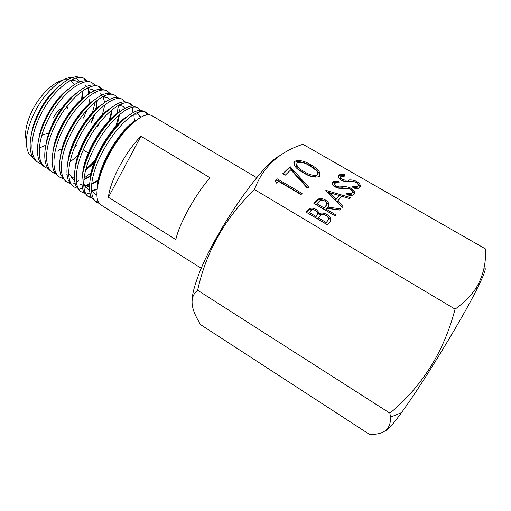 <?xml version="1.0" encoding="UTF-8"?>
<svg xmlns="http://www.w3.org/2000/svg" width="511" height="511" viewBox="0 0 511 511"><rect width="100%" height="100%" fill="white"/><g stroke="black" fill="none" stroke-linecap="round" stroke-linejoin="round"><path stroke-width="0.77" d="M38.057 162.434L36.671 161.495C34.001 159.751 32.123 156.928 31.037 153.025C28.699 143.272 30.96 130.842 37.82 115.735C47.497 94.893 65.191 77.621 76.407 76.695L83.031 77.819L84.903 78.847C75.321 72.096 51.732 90.696 39.647 116.872C29.74 137.529 29.504 157.42 38.408 162.677L41.167 163.967M83.785 78.304L86.123 80.738M88.595 88.524L88.601 93.711M83.517 118.047L86.889 109.961M88.684 104.327L89.949 98.566M87.26 80.834L84.903 78.847M45.198 167.289L43.748 166.299C41.257 164.67 39.488 162.07 38.434 158.499C35.891 148.701 38.191 136.009 45.332 120.417C55.258 98.993 73.456 81.415 84.494 80.802L90.536 81.939L92.063 82.776M95.372 101.676L92.095 113.698M95.263 110.465L96.413 106.333M94.759 84.986L92.389 82.954C83.012 76.318 59.423 95.116 47.146 121.548C37.188 142.345 36.651 162.287 45.511 167.499L48.302 168.783M52.333 172.124L50.864 171.128C48.558 169.62 46.878 167.225 45.843 163.942C43.135 154.137 45.479 141.196 52.882 125.118C63.07 103.19 81.658 85.311 92.517 84.941L98.086 86.078L99.92 87.081C90.741 80.534 67.126 99.626 54.696 126.249C44.61 147.245 43.895 167.199 52.646 172.341L55.475 173.619M98.821 86.557L101.152 89.106M97.658 126.619L99.326 122.953M102.347 114.949L104.729 105.03M102.302 89.163L99.92 87.081M59.468 176.972L58.024 175.988C55.897 174.609 54.319 172.411 53.291 169.39C50.41 159.643 52.805 146.465 60.477 129.851C70.876 107.546 89.802 89.259 100.507 89.125L105.668 90.236L107.169 91.054M105.394 124.678L103.458 128.97M108.696 121.663L111.43 112.363M109.878 93.366L107.489 91.233C98.495 84.762 74.868 104.174 62.297 130.988C52.045 152.15 51.215 172.169 59.806 177.202L62.681 178.473M66.717 181.89L65.229 180.881L60.771 174.839C57.743 165.11 60.183 151.703 68.11 134.61C78.828 111.762 98.08 93.149 108.619 93.334L113.282 94.407L115.103 95.41C106.307 89.035 82.693 108.671 69.95 135.76C59.551 157.005 58.554 177.176 66.998 182.076L69.924 183.353M118.098 105.56L117.434 113.295M115.754 126.396L119.076 114.956M117.504 97.595L115.103 95.404M74.223 186.981L72.473 185.8L68.276 180.249C65.108 170.61 67.612 156.992 75.781 139.394C86.838 116.042 106.441 96.969 116.827 97.569L120.935 98.604L122.761 99.607C114.132 93.289 90.511 113.308 77.646 140.551C67.043 162.006 65.983 182.21 74.223 186.981L77.199 188.246M125.163 101.849L122.761 99.607M81.166 191.695L79.754 190.737L75.813 185.678C72.511 176.142 75.079 162.313 83.504 144.204C94.944 120.251 114.956 100.731 125.106 101.849L130.465 103.829C121.995 97.607 98.419 117.881 85.388 145.38C74.638 166.95 73.392 187.25 81.485 191.912L84.507 193.164M129.353 103.311L131.595 106.167M132.1 107.393L133.032 112.682M134.106 121.944L134.572 118.929M132.86 106.122L130.465 103.829M140.582 110.421L138.194 108.07C129.922 101.938 106.377 122.48 93.181 150.234C82.29 171.92 80.834 192.321 88.799 196.876L87.068 195.7L83.402 191.152C79.959 181.718 82.578 167.678 91.265 149.04C103.126 124.454 123.496 104.538 133.39 106.154L137.938 107.93M96.841 202.337L94.414 200.689L91.035 196.639C87.426 187.39 90.108 173.146 99.077 153.907C111.264 128.778 132.132 108.345 141.662 110.491L145.974 112.337C137.823 106.231 114.438 127.265 101.006 155.108C89.808 176.959 88.563 197.565 96.841 202.337L99.319 203.442M144.843 111.82L147.034 114.879M148.35 114.764L145.974 112.337M57.877 151.262L60.758 148.842M86.493 157.58L88.339 155.542M67.695 178.441L67.113 178.812L67.778 178.741M71.476 177.905L74.331 176.819M85.759 169.518L94.886 160.575M91.942 172.207L84.04 178.109M78.873 180.792L77.461 181.328M73.718 183.673L75.104 183.526M89.623 183.717L84.877 185.985M80.476 188.54L82.475 188.316M85.835 187.416L89.451 185.851M93.775 183.315L98.374 179.942M87.234 193.42L89.885 193.113M91.252 197.08L87.822 196.135M88.799 196.876L91.852 198.102M98.387 202.005L95.519 201.283M26.342 140.851C24.317 132.988 26.31 122.851 32.314 110.446C41.116 92.632 57.456 78.566 67.062 79.786L67.72 79.857M70.307 80.617L74.465 84.647M81.3 84.04L80.974 83.248M80.214 81.811L75.986 78.151M72.996 77.48C62.508 76.209 44.297 92.382 34.275 113.059C25.965 130.995 24.202 144.594 28.999 153.868L33.221 158.027M58.299 134.514L57.826 135.051M45.862 145.188L39.341 147.973M51.062 129.136L50.934 128.759M48.852 132.949L41.876 135.274M175.816 239.582C179.272 223.62 195.234 194.621 210.008 177.758L140.908 136.233L108.389 197.278L175.816 239.582M108.389 197.278C110.172 180.651 125.316 152.035 140.908 136.233M201.302 268.326L101.089 205.039L98.655 202.477C93.8 194.576 99.217 171.147 111.96 149.506C124.703 127.807 141.726 113.142 149.87 114.879L151.888 115.62L256.733 177.7M53.125 118.06C55.578 113.461 58.458 110.197 61.767 108.255M62.687 107.815L63.307 107.585M62.744 93.82L63.192 94.005M66.839 102.622L66.82 103.03M81.677 99.326L82.226 91.15M78.956 82.303L77.583 81.185M77.397 81.07L70.831 80.182M60.074 85.331C47.555 94.286 34.263 116.023 31.682 132.892M89.406 93.545L88.294 89.342M68.397 89.093C55.431 97.984 41.25 121.311 38.81 138.717M70.799 150.751L71.17 150.406M74.849 146.727L76.024 145.45M91.06 122.621L94.043 115.25M95.487 110.523L95.576 110.165M95.787 109.328L96.962 100.431M95.57 93.104L95.27 92.504M94.139 90.869L92.497 89.444M88.205 88.282L86.755 88.39M76.906 92.772C63.453 101.58 48.258 126.575 45.996 144.549M78.068 155.057L79.377 153.792M102.36 116.086L102.807 114.502M85.433 96.496C71.521 105.24 55.29 131.838 53.227 150.432M86.123 158.634L87.745 156.986M109.15 121.88L111.679 110.05M109.475 99.543L107.623 97.831M104.072 96.739L102.692 96.758M93.896 100.316C79.569 109.015 62.323 137.267 60.502 156.385M85.727 169.62L94.337 162.044M95.193 161.144L96.33 159.905M115.818 127.974L116.348 126.466M102.353 104.193C87.675 112.81 69.4 142.748 67.829 162.319M73.079 179.31L74.485 179.987M83.906 179.31L91.073 175.503M102.73 165.232L103.682 164.178M122.327 134.355L123.106 132.343M125.01 108.338L122.991 106.282M120.289 105.33L118.603 105.279M110.759 108.16C95.838 116.604 76.49 148.375 75.219 168.196M85.522 185.404L89.534 184.65M91.622 183.877L99.006 179.629M134.08 121.963L134.112 121.573M119.076 112.248C103.982 120.558 83.6 154.086 82.661 174.047M87.617 189.076L89.463 189.894M92.382 190.277L97.103 189.364M140.621 117.319L138.449 114.777M136.616 114.023L134.674 113.87M127.463 116.348C112.267 124.409 90.773 159.783 90.16 179.859M136.003 120.411C120.289 128.414 97.697 166.081 97.448 186.905M82.169 98.923L82.578 90.907M77.787 81.3L71.917 80.316L69.777 80.751M54.255 91.003C45.524 100.118 38.925 111.015 34.448 123.7M89.732 93.328L88.173 88.537M88.026 88.288L87.777 87.892M86.653 86.519L85.228 85.414M62.898 94.311C53.131 104.218 45.901 116.24 41.206 130.382M39.168 151.02L39.551 152.68L39.245 154.271M74.395 147.839L76.401 145.68M91.443 122.851L94.797 114.375M96.343 108.824L97.346 100.143M92.715 89.572L87.854 88.556L85.829 88.882M71.693 97.588C60.86 108.223 52.997 121.331 48.098 136.903M51.611 164.842L52.358 165.264M69.981 161.955L79.026 154.744M103.011 115.377L103.171 114.803M104.653 102.456L103.203 96.994M101.919 95.129L100.252 93.756M80.54 100.91C68.659 112.203 60.177 126.345 55.092 143.348M86.576 158.806L87.33 158.046M109.871 121.062L110.152 120.142M110.421 119.191L112.107 109.705M107.853 97.965L103.765 96.962L101.945 97.16M89.361 104.34C77.896 113.979 66.021 133.646 62.176 149.742M66.053 174.59L67.082 175.145M85.567 170.252L93.979 163.041M94.797 162.204L95.825 161.112M116.629 127.009L117.07 125.674M117.402 124.627L119.472 114.617M119.593 111.845L118.431 105.573M98.195 107.827C86.091 117.626 73.099 138.998 69.368 155.989M68.889 176.365L69.253 174.079L73.309 179.463M83.868 179.712L90.932 176.097M102.302 166.35L103.203 165.379M123.26 133.199L123.911 131.429M123.234 106.416L120.04 105.509L117.952 105.643M107.035 111.366C94.407 121.209 80.189 144.466 76.618 162.198M80.585 184.337L81.958 185.039M83.747 185.531L84.206 185.595M84.692 185.64L89.502 185.027M91.578 184.305L98.847 180.268M134.527 121.592L133.812 114.375M115.71 115.116C102.634 125.029 87.24 150.151 83.913 168.464M83.689 183.04L84.315 184.835L87.866 189.236L89.47 190.022M92.018 190.52L97.052 189.76M140.844 117.191L138.705 114.918M139.854 111.756L136.424 114.164L134.08 114.209M124.32 118.999C110.906 128.887 94.394 155.823 91.309 174.57M91.392 188.961L91.91 190.296L95.148 194.167L96.822 194.966M132.969 122.927C119.031 132.822 101.472 161.815 98.61 181.213M280.284 155.427C261.817 163.514 213.132 234.268 198.115 276.253C194.372 286.243 192.404 293.94 192.2 299.344M197.623 290.242C206.233 251.412 225.185 217.839 254.472 189.524C262.711 167.218 278.859 152.137 302.927 144.274L485.393 248.876C486.319 262.833 483.253 275.831 476.195 287.853C471.04 295.728 463.994 302.819 455.065 309.117C444.059 351.459 422.348 386.144 389.919 413.175L390.449 417.174C391.056 429.029 384.093 434.772 369.549 434.414L200.312 324.459L196.767 317.906C190.239 305.22 190.526 295.997 197.623 290.242L389.919 413.175M483.987 268.269C487.06 266.697 484.524 274.005 476.393 290.203C461.823 319.241 426.2 377.942 405.082 407.631L401.512 412.633C392.684 424.724 387.485 430.632 385.907 430.351M335.88 214.882L335.044 215.872L313.875 203.397L318.296 199.041C320.276 198.14 322.677 198.466 325.501 200.031C329.256 202.707 330.036 205.077 327.838 207.134L340.958 208.89L339.943 210.085L326.785 208.328L326.095 209.12L335.88 214.882M351.025 188.246C354.244 190.411 355.273 192.43 354.104 194.289L353.376 194.889C351.74 195.585 349.613 195.547 347.001 194.768L346.694 193.311L351.581 193.42L352.002 193.075C352.884 191.887 352.29 190.565 350.227 189.121L347.927 188.323L338.914 188.252L335.318 187.013C332.489 185.129 331.645 183.404 332.789 181.839L333.319 181.411L338.557 181.226L339.087 182.734L334.769 183.142C334.047 184.005 334.462 184.982 336.034 186.074L339.24 186.943L342.44 186.783C345.078 186.355 347.94 186.847 351.025 188.246L350.508 189.294M356.844 181.507C360.025 183.634 361.047 185.602 359.916 187.409L359.227 187.984C357.623 188.661 355.535 188.616 352.954 187.844L352.641 186.426L357.847 186.215C358.703 185.065 358.109 183.775 356.071 182.357L353.804 181.565L344.951 181.462L341.412 180.236C338.621 178.39 337.777 176.704 338.876 175.19L339.387 174.775L344.535 174.615L345.072 176.084L340.837 176.461C340.134 177.304 340.556 178.256 342.102 179.323L345.264 180.185L348.406 180.044C350.987 179.642 353.804 180.127 356.844 181.507L356.339 182.523M278.738 181.462L276.802 183.328L275.014 181.118L277.339 178.895L302.078 193.458L301.005 194.576L278.738 181.462M310.924 164.938C317.957 168.553 320.87 172.284 319.662 176.129L319.011 176.653C314.322 177.847 309.059 176.506 303.227 172.622C296.067 168.962 293.161 165.264 294.508 161.533L294.981 161.157C299.65 159.802 304.965 161.061 310.924 164.938L310.445 166.018C316.162 168.93 319.298 172.233 319.848 175.918M455.065 309.117L254.472 189.524M290.81 169.812L285.234 175.196L282.736 173.734L290.146 166.643L308.906 187.365L306.951 187.69L290.81 169.812M342.121 207.517L325.826 190.322L350.52 197.597L349.671 198.6L341.763 196.269L337.688 200.957L343.002 206.47L342.121 207.517M330.074 221.736L327.462 224.821L305.961 212.052L309.423 208.66C311.308 207.734 313.62 208.028 316.347 209.536L319.739 213.477C321.828 212.659 324.261 213.023 327.053 214.569C330.758 217.143 331.767 219.532 330.074 221.736M293.742 162.952L294.508 161.533M294.042 162.619L294.515 162.243C299.184 160.882 304.492 162.14 310.445 166.018M316.731 175.739L317.222 174.673C318.174 173.28 317.599 171.67 315.485 169.824L309.915 165.934C305.342 162.907 301.158 161.802 297.364 162.626L296.98 162.913C296.188 165.903 298.616 168.79 304.249 171.587C308.804 174.692 312.981 175.835 316.775 175.011L316.283 176.091C312.489 176.921 308.318 175.778 303.77 172.673L304.249 171.587M296.444 164.076C295.792 167.065 298.232 169.933 303.77 172.673M283.164 173.983L289.68 167.736L290.146 166.643M289.68 167.736L307.616 187.582M275.32 181.494L277.339 178.895M276.873 180.006L301.228 194.346M352.909 187.665L356.908 187.607L357.847 186.215M357.317 187.275L357.649 186.611M338.403 176.186L338.876 175.19M338.397 176.231L338.876 175.841L344.024 175.675L344.535 174.615M340.326 177.528L340.933 179.942M341.61 180.351L342.102 179.323M343.188 181.041L344.746 181.252L345.264 180.185M344.746 181.252L347.882 181.111L348.406 180.044M347.882 181.111L354.187 181.641M356.902 182.925C359.009 184.445 359.993 185.959 359.859 187.48M346.956 194.557L351.044 194.493L352.002 193.075M351.472 194.142L351.823 193.439M333.319 181.411L332.808 182.484L332.284 182.906L332.789 181.839M332.808 182.484L338.039 182.299L338.557 181.226M334.258 184.215C333.594 184.956 333.875 185.851 335.114 186.885M335.523 187.128L336.034 186.074M336.762 187.703L338.723 188.016L339.24 186.943M338.723 188.016L341.923 187.856L342.44 186.783M341.923 187.856L348.611 188.463M350.853 189.53C353.146 191.101 354.212 192.704 354.059 194.34M327.142 191.944L349.684 198.581M342.261 207.345L337.158 202.043L337.688 200.957M329.761 192.736L329.244 193.816L335.472 200.286L339.227 195.521L329.761 192.736L336.002 199.207L339.227 195.521M335.472 200.286L336.002 199.207M314.195 203.582L317.778 200.133L318.296 199.041M317.778 200.133C319.758 199.233 322.16 199.558 324.977 201.123L325.501 200.031M324.977 201.123C327.698 202.803 328.848 204.553 328.413 206.374M340.077 209.932L327.308 208.226L327.838 207.134M335.082 215.821L325.564 210.213L326.095 209.12M323.406 208.935L325.699 205.888C327.449 204.547 327.097 202.905 324.651 200.97C322.85 200.025 321.349 199.858 320.148 200.465L316.909 203.704L316.392 204.802L323.406 208.935L326.254 205.192M316.909 203.704L323.929 207.843M306.287 212.244L308.906 209.766C310.797 208.839 313.102 209.133 315.83 210.634L316.347 209.536M315.83 210.634L319.215 214.582L319.739 213.477M319.215 214.582C321.298 213.758 323.731 214.122 326.516 215.668L327.053 214.569M326.516 215.668C329.397 217.514 330.643 219.455 330.266 221.493M326.816 222.132L327.353 221.027C329.193 219.519 328.803 217.699 326.19 215.565C324.012 214.454 322.211 214.313 320.787 215.125L318.117 217.731L317.587 218.836L325.577 223.582L327.915 220.305M315.983 216.856L316.513 215.751C318.347 214.32 318.014 212.582 315.504 210.538C313.792 209.619 312.387 209.491 311.288 210.168L308.542 213.47L315.389 217.533L317.139 214.959M315.389 217.533L316.513 215.751M309.059 212.359L315.913 216.428M325.577 223.582L327.353 221.027M318.117 217.731L326.114 222.477M315.313 202.362L315.824 201.264M325.175 206.981L325.699 205.888M307.418 211.011L307.929 209.9M67.062 79.786L69.541 78.892M71.086 110.504L71.847 110.97M65.261 138.807L66.002 139.26M72.888 143.508L73.686 144.006M80.974 148.503L81.415 148.771M83.274 149.921L88.256 152.993M88.678 153.255L89.176 153.562M96.432 158.04L96.988 158.384M67.426 108.287L67.088 106.211M147.768 113.915L147.717 114.803M140.346 110.063L140.321 110.421M71.917 80.316L73.673 78.898M87.854 88.556L89.789 87.055M103.765 96.962L105.962 95.321M120.04 105.509L122.908 103.439M84.315 184.835L83.932 187.492M91.91 190.296L91.635 192.289M476.393 290.203L476.195 287.859M401.512 412.633L390.449 417.174M294.981 161.157L294.515 162.243M316.775 175.011L316.283 176.091M357.445 186.547L356.908 187.607M339.387 174.775L338.876 175.841M351.581 193.42L351.044 194.493M318.212 199.086L317.695 200.184M309.423 208.66L308.906 209.766"/></g></svg>
